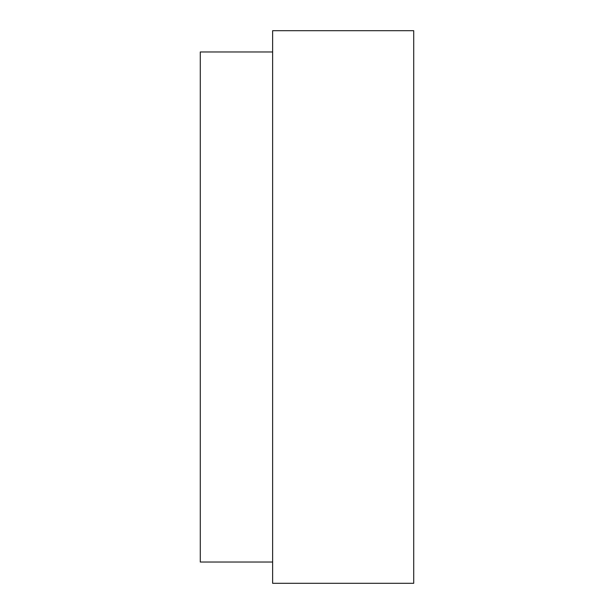 <?xml version="1.0" encoding="UTF-8"?>
<svg xmlns="http://www.w3.org/2000/svg" width="614" height="614" viewBox="0 0 614 614"><rect width="100%" height="100%" fill="white"/><g stroke="black" fill="none" stroke-linecap="round" stroke-linejoin="round"><path stroke-width="0.92" d="M413.713 307L413.713 583.3L272.631 583.3L272.631 30.7L413.713 30.7L413.713 307M272.631 51.967L200.287 51.967L200.287 562.033L272.631 562.033"/></g></svg>
